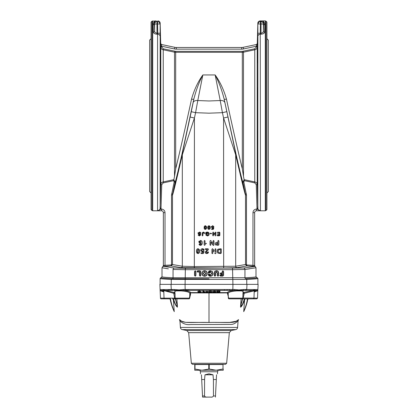 <?xml version="1.0" encoding="UTF-8"?>
<svg xmlns="http://www.w3.org/2000/svg" width="418" height="418" viewBox="0 0 418 418"><rect width="100%" height="100%" fill="white"/><g stroke="black" fill="none" stroke-linecap="round" stroke-linejoin="round"><path stroke-width="0.63" d="M204.266 292.61L209 292.61L208.943 291.168L208.655 291.565L209 292.595L209 292.01M207.37 292.25L207.783 292.166L207.981 291.424L205.875 291.414L206.079 292.166L207.37 292.25L206.074 292.156L205.875 291.414M204.658 291.879L205.165 291.738L203.895 291.701L203.838 291.121L202.699 291.153L202.981 292.72M197.839 291.377L198.038 292.13L197.839 291.377L199.376 290.933L201.199 291.545L201.001 292.412L201.199 291.545M219.654 292.61L227.434 292.616C227.758 291.67 230.14 290.933 234.571 290.4L183.429 290.4C187.865 290.933 190.242 291.675 190.566 292.61L198.299 292.61L198.101 291.863M200.833 292.61L202.955 292.61M209.115 291.942L210.301 291.738L211.738 292.292L211.931 291.555L211.733 291.905L211.764 291.236L210.301 290.933L208.943 291.168M160.219 203.874L160.554 190.582L160.235 203.603M160.261 182.065L160.507 168.773L160.282 181.945M160.334 144.294L160.423 131.001L160.387 144.006M160.554 94.034C160.491 102.603 160.381 102.603 160.219 94.034C160.266 85.46 160.376 85.46 160.554 94.034C160.491 102.603 160.381 102.603 160.219 94.034C160.266 85.46 160.376 85.46 160.554 94.034L160.522 91.438M160.507 56.258C160.58 64.832 160.502 64.832 160.261 56.258C160.183 47.689 160.266 47.689 160.507 56.258C160.58 64.832 160.502 64.832 160.261 56.258C160.183 47.689 160.266 47.689 160.507 56.258L160.491 55.51M160.423 34.454C160.616 43.023 160.585 43.023 160.334 34.454C160.151 25.879 160.183 25.879 160.423 34.454C160.616 43.023 160.585 43.023 160.334 34.454C160.151 25.879 160.183 25.879 160.423 34.454L160.444 35.337M160.554 41.1L160.549 39.919M160.538 39.261L160.517 38.367M160.517 38.226L160.46 35.765M160.538 62.616L160.549 62.308M160.549 62.266L160.554 61.77M160.559 61.399L160.559 60.396M160.554 59.873L160.554 59.466M160.549 58.985L160.543 58.651M160.543 58.624L160.522 57.323M160.475 100.377L160.491 100.095M160.496 100.001L160.512 99.536M160.533 98.779L160.543 98.225M160.549 97.713L160.554 97.242M160.554 97.169L160.559 96.662M160.559 96.406L160.559 95.91M160.554 94.426L160.554 94.081M160.46 142.538L160.481 141.958M160.522 140.087L160.528 139.816M160.538 138.975L160.559 136.336M160.559 135.521L160.559 135.061M160.554 134.539L160.543 133.619M160.371 180.336L160.392 179.73M160.428 178.517L160.455 177.718M160.475 176.746L160.538 173.601M160.554 172.315L160.554 169.922M160.554 169.567L160.543 169.274M160.287 202.187L160.303 201.675M160.34 200.358L160.371 199.161M160.392 198.529L160.423 197.228M174.698 51.252L174.505 52.177L175.685 52.302L175.685 168.815L174.505 176.453L174.505 52.177L163.041 49.742C161.667 49.355 160.914 48.451 160.789 47.03L160.7 43.577A0.951 0.951 -78 0 0 161.452 44.48L174.855 47.328A7.122 7.122 0 0 0 176.333 47.485L176.333 49.146L241.667 49.146A8.783 8.783 0 0 0 243.49 48.953L256.281 46.236L256.26 47.004L254.761 48.812L242.315 51.357L175.685 51.357L163.239 48.812L161.74 47.004L160.789 47.03L160.789 184.662C160.914 183.241 161.667 182.337 163.041 181.95L173.846 179.651L174.505 176.453M172.482 195.044A4.75 4.744 -90 0 1 172.587 194.056C172.963 193.978 176.171 180.566 182.201 153.819A4.75 2.738 12.7 0 0 182.316 154.801C176.145 181.553 172.869 194.966 172.482 195.044L172.467 264.516L182.316 266.24L194.422 266.569L235.684 266.24L245.533 264.516L246.881 265.937L255.184 266.475A0.951 0.951 -0 0 1 254.646 265.618L254.646 212.678A1.897 1.897 0 0 1 256.542 210.782L260.435 210.782C259.39 210.855 258.554 210.212 257.932 208.854L257.211 184.662C257.086 183.241 256.333 182.337 254.959 181.95L244.154 179.651L243.495 176.453L243.495 52.177L254.959 49.742C256.333 49.355 257.086 48.451 257.211 47.03L257.3 43.577A0.951 0.951 -102 0 1 256.547 44.48L243.145 47.328A7.122 7.122 0 0 1 241.667 47.485L176.333 47.485M173.663 180.66L173.846 179.651L175.074 182.253L172.467 195.034L171.516 195.034L174.149 182.055L173.663 180.66L163.239 182.88L161.74 184.688L160.982 209.12L157.565 210.782C158.61 210.855 159.446 210.212 160.068 208.854L160.789 184.662L161.74 184.688M151.969 21.208L151.086 22.086L151.086 209.596L151.969 210.473L151.969 21.208L156.222 20.916C155.073 21.057 154.43 21.997 154.299 23.737A1.186 1.139 -3.3 0 1 153.108 24.871C153.38 22.373 154.42 21.057 156.222 20.916L156.98 21.673A2.372 2.372 135 0 0 154.608 24.045L154.299 23.737L154.608 31.157C154.613 32.249 155.402 32.933 156.98 33.215L157.748 33.215L157.539 23.967L156.98 23.967L156.98 34.192C154.733 33.989 153.547 33.325 153.422 32.202L153.108 24.871M151.086 192.98L149.665 191.554L149.665 40.123L151.086 38.702M160.512 90.925L160.502 90.539M160.502 90.523L160.491 90.173M160.481 55.009L160.444 53.666M160.428 53.154L160.418 52.767M160.418 52.752L160.407 52.433M160.387 51.712L160.329 50.437M160.313 50.139L160.282 49.742M160.407 33.774L160.35 31.622M160.334 31.141L160.266 28.983M160.266 28.863L160.256 28.565M160.246 28.319L160.23 27.943M153.422 32.202A1.186 1.045 -1.8 0 0 154.608 31.157L154.608 24.045L156.98 23.967L156.98 21.673L157.539 21.673L157.795 20.916A2.372 2.372 0 0 1 160.167 23.225L160.12 33.241L157.748 33.215L157.565 34.192L156.98 34.192M160.104 284.36L160.104 278.425C160.131 278.759 163.846 279.088 171.244 279.412L246.756 279.412C254.154 279.088 257.869 278.759 257.896 278.425L255.994 276.763L255.994 267.76L244.948 269.453A1.426 1.353 -97 0 0 243.626 268.027L255.184 266.475L254.066 265.393L246.933 264.991L246.881 265.937L237.016 267.666L223.672 267.99L180.984 267.666L171.119 265.937L162.816 266.475A0.951 0.951 180 0 0 163.354 265.618L163.354 212.678A1.897 1.897 0 0 0 161.458 210.782L157.565 210.782L157.565 34.192C159.106 34.328 159.974 35.06 160.172 36.382L160.12 33.241M160.104 278.425L162.006 276.763L162.006 267.76L168.37 268.837M162.006 276.763C162.032 277.097 165.711 277.427 173.052 277.745L244.948 277.745C252.289 277.427 255.968 277.097 255.994 276.763M257.441 190.702L257.765 203.603M257.472 168.903L257.718 181.945M257.666 144.294L257.577 131.001L257.613 144.006M257.446 94.034C257.509 102.603 257.619 102.603 257.781 94.034C257.734 85.46 257.624 85.46 257.446 94.034C257.509 102.603 257.619 102.603 257.781 94.034C257.734 85.46 257.624 85.46 257.446 94.034L257.478 91.438M257.493 56.258C257.42 64.832 257.498 64.832 257.739 56.258C257.817 47.689 257.734 47.689 257.493 56.258C257.42 64.832 257.498 64.832 257.739 56.258C257.817 47.689 257.734 47.689 257.493 56.258L257.509 55.51M257.666 34.454C257.849 25.879 257.817 25.879 257.577 34.454C257.383 43.023 257.415 43.023 257.666 34.454C257.849 25.879 257.817 25.879 257.577 34.454C257.383 43.023 257.415 43.023 257.666 34.454M257.592 33.774L257.65 31.622M257.66 31.324L257.734 28.983M257.734 28.863L257.744 28.565M257.754 28.319L257.77 27.943M257.519 55.009L257.556 53.666M257.572 53.154L257.582 52.767M257.582 52.752L257.592 52.433M257.613 51.822L257.671 50.437M257.687 50.139L257.718 49.742M257.488 90.925L257.498 90.539M257.498 90.523L257.509 90.173M257.498 194.13L257.467 192.63M257.467 192.479L257.451 191.705M257.446 191.376L257.441 191.089M257.18 277.714C257.159 278.048 253.454 278.378 246.082 278.696L245.852 278.696C253.219 278.378 256.918 278.048 256.945 277.714M249.63 268.837L244.948 269.453L232.68 269.683L185.32 269.683L185.205 278.848L209 278.863L171.918 278.696C164.546 278.378 160.841 278.048 160.82 277.714M175.685 51.357L175.685 52.302L242.315 52.302L242.315 168.815C239.049 155.83 231.635 123.232 226.467 99.139C223.802 89.781 220.03 81.724 215.155 74.953L220.213 100.545L209 100.973L197.787 100.545L195.587 112.677L209 113.179L222.413 112.677L223.578 118.007L235.684 154.801C241.855 181.553 245.131 194.966 245.518 195.044L245.533 264.516L246.484 264.516L246.484 195.034L243.851 182.055L244.337 180.66L254.761 182.88L256.26 184.688L257.018 209.12L260.435 210.782L260.252 33.215L260.461 23.967L261.02 23.967L261.02 33.215L257.88 33.241L257.828 208.195L256.877 208.216M242.315 51.357L242.315 52.302L243.495 52.177L243.302 51.252M244.337 180.66L244.154 179.651L242.926 182.253L245.533 195.034L246.484 195.034M266.914 115.838L266.914 209.596L266.031 210.473L266.031 21.208L266.914 22.086L266.914 115.838M266.914 192.98L268.335 191.554L268.335 40.123L266.914 38.702M257.54 142.538L257.519 141.958M257.488 140.746L257.472 139.957M257.462 138.975L257.441 136.336M257.441 135.521L257.441 135.061M257.446 134.539L257.457 133.619M257.629 180.336L257.608 179.73M257.572 178.517L257.545 177.718M257.525 176.746L257.462 173.601M257.446 172.315L257.446 169.922M257.446 169.567L257.457 169.285M257.713 202.187L257.697 201.675M257.65 200.065L257.629 199.161M257.608 198.529L257.577 197.228M266.031 210.473L265.294 210.782L265.294 20.9L260.205 20.916A2.372 2.372 180 0 0 257.833 23.225L257.88 33.241M257.525 100.377L257.509 100.095M257.504 100.001L257.488 99.536M257.467 98.779L257.457 98.225M257.451 97.713L257.446 97.242M257.446 97.169L257.441 96.662M257.441 96.406L257.441 95.91M257.446 94.426L257.446 94.081M257.462 62.616L257.451 62.308M257.451 62.266L257.446 61.77M257.441 61.399L257.441 60.396M257.451 58.985L257.457 58.651M257.457 58.473L257.478 57.323M257.446 41.1L257.451 39.919M257.462 39.261L257.483 38.367M257.483 38.226L257.54 35.765M257.556 35.337L257.577 34.454M257.896 278.425L257.896 284.36M226.655 363.258L225.615 364.297L192.384 364.297L191.345 363.258L226.655 363.258L229.33 332.665L188.67 332.665L186.799 330.554L182.269 329.588A2.372 2.372 0 0 1 180.393 327.435L179.939 320.93L179.421 319.608L181.537 321.181C184.469 323.438 196.805 322.048 209 322.477L186.611 322.351M175.889 298.839L188.946 298.839L175.889 298.839A0.711 0.711 0 0 1 175.179 298.149L174.792 290.991L175.105 291.153M188.946 298.839A0.711 0.711 0 0 0 189.657 298.149L189.824 293.29C189.223 292.062 186.282 291.268 181.01 290.902L176.433 290.902L174.938 291.346M170.246 298.839L170.298 299.419A0.711 0.711 90 0 0 169.603 298.839L161.176 298.839A0.711 0.711 0 0 1 160.46 298.149L174.693 298.149L173.721 293.253L163.704 290.583A0.711 0.711 154.9 0 1 163.767 290.829M241.829 298.839L229.054 298.839A0.711 0.711 0 0 1 228.343 298.149L228.176 293.29A0.711 0.402 -1.9 0 0 227.329 292.919L228.594 297.731L227.329 292.919L209 292.95L209 322.477C221.2 322.048 233.526 323.438 236.463 321.181L229.654 322.409L217.898 322.44M242.111 298.839A0.711 0.711 0 0 0 242.821 298.149L243.062 291.346L241.567 290.902L236.99 290.902C231.718 291.262 228.777 292.062 228.176 293.29A0.711 0.7 178.9 0 0 227.434 292.616L227.329 292.919M165.011 298.839L164.734 298.839A0.711 0.711 0 0 1 164.023 298.149L163.767 290.844L164.279 290.86L163.772 290.86M229.336 298.839L229.054 298.839M186.799 330.554L231.201 330.554L235.731 329.588A2.372 2.372 0 0 0 237.607 327.435L238.061 320.93C238.03 320.366 235.146 324.823 230.156 324.436L190.425 324.556C184.808 325.251 181.109 322.074 180.158 321.081L179.939 320.93M236.463 321.181L237.994 319.953M237.252 320.444L236.604 321.014M216.503 322.44L215.683 322.445M185.258 322.273L181.537 321.181M181.469 321.092L181.151 320.778M180.377 320.188L180.012 319.958M179.928 319.906L179.5 319.66M176.835 306.587L176.532 306.175M175.607 304.513L175.043 303.254M176.892 298.839L177.389 305.929L176.892 298.839L175.847 298.839L176.892 298.839M175.847 298.833L175.712 299.33L175.053 298.839L173.538 298.839L173.705 299.22C174.301 302.219 177.133 308.285 177.42 306.425L175.597 299.163M170.607 299.34L170.434 298.839L170.607 299.34L170.272 299.419C170.915 303.855 173.554 310.281 174.28 311.635C173.574 310.323 170.92 303.886 170.272 299.419L170.272 299.419C171.275 303.876 172.127 306.843 172.843 308.327L174.207 311.368C173.46 309.832 171.166 303.599 170.607 299.34M177.389 305.929L175.847 305.396L173.376 299.502L174.207 311.368M175.466 299.262L175.487 299.33C176.772 303.118 177.394 305.741 177.363 307.188C175.842 305.851 174.499 303.243 173.334 299.361L173.538 298.839M242.356 299.33L240.58 306.425L242.398 304.503L244.462 298.839L244.666 299.361C243.516 303.212 242.174 305.824 240.637 307.188C240.601 305.741 241.228 303.123 242.513 299.33L242.153 298.833L241.108 298.839L240.611 305.929L241.108 298.839M244.462 298.839L242.947 298.839L242.513 299.33L242.947 298.839L253.266 298.839L253.977 298.149L254.233 290.844L244.279 293.253L242.947 298.839A0.711 0.69 90 0 0 242.288 299.33M242.827 298.013L257.54 298.149L257.812 290.322L257.373 290.855L254.196 291.947M175.085 295.442L175.001 293.143L174.64 293.149L175.085 295.442L174.64 293.149L175.001 293.143M189.673 292.961L189.824 293.326M175.179 298.149L189.657 298.149L190.587 294.241M242.821 298.149L228.343 298.149L228.317 297.318M174.855 291.064L174.792 290.4L160.815 290.421A0.951 0.951 89.9 0 1 160.178 289.57L174.228 289.522L179.097 289.899L183.267 289.528L234.733 289.528L238.908 289.899L243.772 289.522L257.822 289.57L257.828 290.149L258.131 284.36L159.869 284.36L160.46 298.149M207.453 292.945L209 292.95L209 322.477M189.406 297.731L190.671 292.919L210.709 292.945M221.587 292.94L223.776 292.934M242.999 293.143L243.36 293.149L242.915 295.442L243.36 293.149L242.999 293.143M240.486 306.869L241.076 306.916M241.348 306.603L241.641 306.206M242.247 305.234L244.624 299.502L243.725 311.624L244.18 310.647M247.702 299.56L246.928 302.956M246.374 304.868L245.821 306.556M245.794 306.624L245.256 308.071M244.54 309.822L244.311 310.349M243.971 311.102L245.147 308.353L247.728 299.419C247.085 303.855 244.446 310.281 243.72 311.635C244.425 310.323 247.08 303.886 247.728 299.419L247.754 298.839M245.147 298.943L244.838 299.361L244.295 299.22M204.533 395.961C205.071 396.901 205.943 397.278 207.15 397.1L202.568 397.1L202.511 395.961L204.533 395.961L204.574 379.534L204.992 374.789L209 373.791L213.008 374.789L213.426 379.534L216.31 379.534L216.545 374.789C217.867 373.473 217.867 373.473 216.545 374.789C217.867 373.473 217.867 373.473 216.545 374.789L215.432 397.1L215.489 395.961L213.467 395.961L213.426 379.534M215.907 387.606C215.996 385.772 215.996 385.772 215.907 387.606C215.996 385.772 215.996 385.772 215.907 387.606C215.813 389.44 215.813 389.44 215.907 387.606C215.813 389.44 215.813 389.44 215.907 387.606M217.977 370.233L217.71 371.754L200.29 371.754L200.023 370.233M209.235 364.538L209.235 369.037L216.122 370.233L223.003 369.037L223.003 364.538L194.757 364.538L194.757 370.233L201.878 370.233L194.757 369.037M223.003 364.297L223.003 369.037M209.235 369.037L201.878 370.233L223.243 370.233L223.243 369.037M202.568 397.1L206.508 397.1M211.492 397.1L210.85 397.1C212.062 397.278 212.94 396.896 213.467 395.961M207.15 397.1L210.85 397.1M204.992 374.789L213.008 374.789M202.511 395.961L201.69 379.534L204.574 379.534M201.455 374.789C200.133 373.473 200.133 373.473 201.455 374.789L201.69 379.534M218.901 291.931L216.994 291.842L219.858 291.858L217.689 292.532L219.722 292.532L217.527 292.778L216.937 292.537L216.743 291.801L216.937 292.569L218.901 291.931M211.565 292.61L212.898 292.61M215.411 292.61L216.963 292.61M216.801 291.095L216.999 291.853L216.801 291.095L219.445 290.944L220.061 291.111L219.858 291.858M219.722 292.532L219.92 291.795L219.424 291.665L219.413 292.448M212.684 291.409L212.887 292.192L214.403 291.738L215.772 292.025L213.635 292.13L215.641 292.323L215.333 292.699L212.934 292.731L214.873 292.433L212.882 292.151L212.684 291.409L214.408 290.933L215.97 291.283L215.772 292.025M212.736 291.994L212.934 292.736L212.819 291.931M254.217 291.33L257.185 290.421L254.442 290.374A0.711 0.711 25.1 0 0 254.296 290.583L254.296 290.583A0.711 0.711 25.1 0 0 254.233 290.829M243.015 292.579L253.203 290.416L243.208 290.4L243.145 291.064M160.167 289.768L160.167 289.768A0.951 0.925 -0.4 0 0 160.449 290.379L163.783 291.33M164.154 289.564A0.951 0.935 89.9 0 0 164.796 290.416L174.985 292.579M173.705 299.22L173.162 299.361L172.853 298.943M174.019 311.07L173.82 310.637M173.433 309.759L173.684 310.344M173.423 309.738L173.172 309.137M172.833 308.301L172.723 308.024M190.671 292.919L190.566 292.61A0.711 0.7 -179 0 0 189.824 293.29A0.711 0.402 1.9 0 1 190.671 292.919L194.83 292.934M161.452 298.839L169.588 298.839L170.272 299.419L170.413 298.844M257.54 298.149L256.824 298.839L248.396 298.839A0.711 0.711 90 0 0 247.702 299.419L247.393 299.34C246.829 303.62 244.53 309.858 243.793 311.368C244.546 309.811 246.829 303.599 247.393 299.34L247.566 298.839L247.728 299.419L248.412 298.839L256.547 298.839M188.664 298.839L176.171 298.839M257.828 290.149L257.822 289.57A0.951 0.951 -89.9 0 1 257.185 290.421L257.551 290.379A0.711 0.669 -108.8 0 0 257.373 290.855L257.828 290.149M256.662 289.57L255.053 289.564A0.951 0.935 -89.9 0 1 254.41 290.416M172.174 292.908L173.162 293.133M163.804 291.947L160.627 290.855C160.047 290.296 160.047 290.296 160.627 290.855C160.047 290.296 160.047 290.296 160.627 290.855A0.711 0.669 -71.2 0 0 160.449 290.379M160.867 290.944L161.134 291.043M241.374 306.305L240.705 306.922M175.712 299.33A0.711 0.69 90 0 0 175.053 298.839L174.693 298.149L175.173 298.013M257.551 290.379L257.551 290.379A0.951 0.925 0.4 0 0 257.833 289.768M244.279 293.253L243.36 293.149A0.711 0.695 89.9 0 1 243.919 292.579L244.279 293.253M253.721 290.86A0.711 0.664 -100.2 0 1 253.909 290.374L253.203 290.416A0.951 0.935 -89.9 0 0 253.846 289.564M244.838 299.361A0.711 0.7 90 0 1 245.518 298.839L245.11 298.969M245.46 298.839L244.776 299.157M173.162 299.361A0.711 0.7 90 0 0 172.482 298.839L172.89 298.969M173.224 299.157L172.54 298.839M163.286 289.747A0.951 0.925 127.7 0 0 163.558 290.374A0.711 0.711 154.9 0 1 163.704 290.583L163.704 290.583M163.793 289.747A0.951 0.925 52.1 0 0 164.091 290.374A0.711 0.664 -79.8 0 1 164.279 290.86M173.721 293.253L174.081 292.579A0.711 0.695 90.1 0 1 174.64 293.149L173.721 293.253M243.772 289.522A0.951 0.737 -90 0 1 243.208 290.4L234.571 290.4L234.733 289.528M241.923 289.731A0.951 0.617 -100.4 0 1 241.776 290.395A0.711 0.57 -85.7 0 0 241.567 290.902M236.99 290.902L237.011 290.395A0.951 0.361 -81.5 0 0 237.225 289.731M183.267 289.528L183.429 290.4L174.792 290.4A0.951 0.737 89.9 0 1 174.228 289.522M180.78 289.731A0.951 0.361 81.6 0 0 180.989 290.395L181.01 290.902M176.433 290.902A0.711 0.57 85.7 0 0 176.224 290.395A0.951 0.617 100.4 0 1 176.077 289.731M175.382 299.116L174.98 298.839L175.456 299.304L177.42 306.425M175.424 299.157L175.466 298.844L175.424 299.157M242.534 298.844L242.576 299.157L242.534 298.844M242.534 299.262L240.58 306.425M245.157 308.332L246.657 303.928L247.832 299.152L247.587 298.844L247.832 299.157L248.412 298.839M162.947 289.564A0.951 0.935 89.9 0 0 163.59 290.416M199.386 291.738L201.006 292.286L199.522 292.809L198.299 292.6L200.227 292.349L198.038 292.119L199.386 291.738L199.376 290.933M199.475 292.328L200.123 292.135L199.396 291.905L198.785 292.125L199.475 292.328L199.464 291.539M203.258 291.738L203.639 291.868L203.707 292.532L204.966 292.475L202.981 292.715L203.252 290.933M203.315 292.814L202.787 291.983M205.165 291.738L204.966 292.475L204.569 292.569M203.707 292.532L203.895 291.701M203.639 291.868L203.838 291.121M204.658 292.401L204.648 291.612M202.897 291.9L202.699 291.153M206.487 292.245L206.074 292.156M207.375 292.077L207.38 291.283M206.492 292.072L206.492 291.278M210.301 291.738L210.301 290.933M211.581 291.999L211.764 291.236M211.55 292.621L211.738 292.292L210.301 292.814L209 292.595M210.928 292.088L210.301 291.905L209.596 292.323L210.291 292.684L210.975 292.192M210.291 292.684L210.291 291.9M213.347 292.804L212.934 292.731M214.403 291.738L214.408 290.933M214.319 292.344L214.329 291.555M215.641 292.323L215.84 291.586M217.433 291.931L216.994 291.842M217.37 291.748L217.376 290.944M219.429 291.748L219.445 290.944M218.3 292.678L218.311 291.9M218.896 292.6L218.734 291.842M206.466 228.688L206.628 227.496L206.466 228.688L205.363 229.435L204.256 228.709L204.292 226.316L204.099 228.134M204.308 228.818L204.648 229.216M213.117 227.998L212.976 228.818L213.117 227.998L212.464 228.202L213.117 227.998M211.414 226.493L211.325 227.005L212.642 225.683L213.88 226.603L213.593 226.875L213.88 226.603L213.593 226.875L212.631 226.159L211.989 226.932L212.621 227.679L213.483 227.314L213.797 227.606L213.483 227.314M213.556 228.991L213.765 227.779L213.117 229.388L213.556 228.991M211.424 229.101L211.801 229.388L211.424 229.101L211.785 228.818L211.424 229.101M198.08 232.763L197.965 233.281L199.329 234.43L197.965 233.281L199.433 232.094L200.076 232.189M200.034 232.883L200.232 233.223L199.438 232.664L198.675 233.197L199.438 232.664M200.008 233.918L199.104 233.672M198.675 233.197L200.812 234.874L200.044 233.928M199.208 235.883L198.122 235.005L198.44 234.66L199.485 235.371L200.149 234.942L199.329 234.43M203.906 233.26L203.394 232.664L202.902 233.396L202.902 235.439L202.547 235.893L202.187 235.439L202.547 235.893M207.657 232.121L207.093 232.1M206.602 232.178L206.288 232.283M209.141 233.615L208.916 232.951M207.626 235.867L209.047 234.754M209.141 234.373L209.167 233.991C209.104 235.203 208.467 235.836 207.244 235.893L205.766 234.926L206.111 234.592L205.766 234.926M206.544 234.973L206.111 234.592M208.394 233.761L207.271 232.664L206.32 232.925L207.506 232.68M208.002 232.91L208.268 233.265M207.323 233.798L206.9 233.516L207.323 233.798L206.994 234.09L207.323 233.798M205.651 233.641L206.152 234.09L205.651 233.641L205.651 232.941L205.964 232.434L207.281 232.094C208.472 232.157 209.099 232.789 209.167 233.991M211.268 233.756L211.633 233.469L211.268 233.756L210.484 233.756L210.118 233.469L210.484 233.187L210.118 233.469M214.293 234.566L213.891 233.955M212.772 235.465L213.112 235.893L212.772 235.465L212.772 232.575L213.17 232.094L213.739 232.528L213.17 232.094M214.1 233.072L214.648 233.902M215.479 232.094L215.15 232.518L215.479 232.094L215.813 232.518L215.479 232.094M215.772 235.637L215.39 235.893L214.883 235.444M217.595 233.756L217.255 234.043L219.136 233.756L219.136 232.711L217.052 232.424L219.408 232.142L219.847 232.596L219.847 235.344L219.408 235.799L217.459 235.799L217.109 235.512L217.459 235.229L217.109 235.512M200.849 243.475L200.567 243.574M199.078 241.134L198.827 241.855M202.239 242.785C202.322 241.437 201.732 240.653 200.468 240.434C201.727 240.643 202.317 241.426 202.239 242.785C202.343 244.227 201.727 245.084 200.389 245.356L199.01 244.295L199.37 243.934L200.217 244.702M201.251 245.141L201.769 244.676M199.302 244.932L200.389 245.356M201.136 244.169L200.41 244.729L199.799 244.279M200.41 244.729L200.938 244.483M201.042 244.352L201.298 243.412M196.439 250.701L196.439 251.521M197.489 248.814L196.873 249.306M199.585 252.634L199.794 251.072L199.585 252.634L198.137 253.616L196.679 252.66L196.429 251.129L196.726 249.52L198.106 248.694L199.605 249.771L199.794 251.072M196.753 252.806L197.202 253.329M182.201 153.819L191.272 111.69L195.587 112.677L194.422 118.007L182.316 154.801L182.316 266.24A1.426 1.359 97.6 0 1 180.984 267.666M217.24 250.622L217.297 251.997M217.679 252.822L217.208 251.166L217.93 249.206L220.704 248.757L221.321 249.441L221.206 248.919M217.741 249.405L217.496 249.765M213.77 251.688L213.279 250.941M212.814 250.251L212.814 253.12L212.386 253.679L211.963 253.324M213.661 249.943L212.459 248.694L214.136 250.664M215.495 248.694L215.061 249.248L215.495 248.694L215.934 249.253L215.934 252.974M215.15 253.632L214.711 253.094L215.463 253.674M215.38 253.679L215.881 253.345M208.477 249.201L207.955 248.757L208.477 249.201L208.195 249.807L206.09 252.2L206.837 252.932L208.08 251.819L208.462 252.226L206.816 253.616L205.964 253.454L206.816 253.616M207.547 250.46L208.195 249.807M206.293 251.605L206.612 251.249M207.689 253.428L208.41 252.571M205.217 252.226L205.964 253.454L205.217 252.226L206.926 250.016M205.666 253.256L205.964 253.454M207.375 249.504L205.661 249.504L205.133 249.128L205.551 248.757L207.955 248.757M203.117 251.73L202.929 252.806L203.117 251.73L202.255 251.997L203.117 251.73M203.937 249.368L203.561 248.987M202.767 248.705L204.115 249.896L203.738 250.251L204.115 249.896M203.326 249.933L202.474 249.316L201.633 250.33L202.458 251.312L203.592 250.826L204 251.213L203.592 250.826M201.664 250.628L201.633 250.33M200.891 253.177L201.387 253.554L200.891 253.177L201.366 252.806L200.891 253.177M217.961 240.81L218.3 240.444M218.274 245.293L218.875 244.697L218.274 245.293L217.052 245.293M215.636 244.87L216.221 245.204L215.26 243.851C215.369 242.811 215.97 242.32 217.062 242.362L216.728 242.377M213.201 245.366L210.871 241.991L213.514 245.408M209.998 244.859L210.437 245.413L209.998 244.859L209.998 241.066L210.515 240.434L211.262 241.003L210.515 240.434M211.712 241.682L212.344 242.639M213.546 240.434L213.112 240.987L213.546 240.434L213.985 240.987L213.985 244.708M213.431 245.413L213.932 245.079M206.137 243.297L205.013 243.919L206.137 243.297L206.487 243.663L206.137 243.297M205.39 244.499L204.517 245.356L204.141 244.849L204.517 245.356M205.013 240.961L204.58 240.434L205.013 240.961L205.013 243.919M207.725 227.214L207.756 228.134M210.123 228.688L210.28 227.496L210.123 228.688L209.016 229.435L207.908 228.709L207.72 227.538L207.945 226.316L208.995 225.683L210.139 226.509L210.28 227.496M207.965 228.818L208.305 229.216M222.198 274.887L220.505 274.887L219.816 275.493L220.505 276.094L222.799 276.094L223.599 275.274L223.599 271.59L222.898 270.775L222.198 271.595L222.198 272.954L220.819 272.954L220.15 273.56L220.819 274.166L222.198 274.166L222.428 275.117L222.428 273.931L220.819 273.931L220.375 273.555L220.819 273.184L222.428 273.184L222.428 271.601L222.893 271.005L223.364 271.595L223.364 275.274L222.789 275.864L220.505 275.864L220.046 275.493L220.505 275.117L222.428 275.117M218.677 275.399L218.677 273.079C218.671 271.548 217.898 270.78 216.367 270.775L214.8 271.287L214.22 273.069L214.22 275.399L214.925 276.22L215.62 275.394L215.62 272.991L216.446 271.982L217.276 273.011L217.276 275.394L217.977 276.22L218.677 275.399L217.977 275.99L217.506 275.394L217.506 273.006L216.44 271.752L215.385 272.985L215.385 275.394L214.925 275.99L214.45 275.394L214.45 273.069L214.956 271.454L216.362 271.005C217.757 271 218.447 271.69 218.442 273.079L218.442 275.399M210.437 270.775C209.209 270.796 208.477 271.402 208.237 272.593L208.89 273.257L210.489 271.982L211.545 273.456L210.463 275.007L208.885 273.884L208.248 274.532C208.535 275.645 209.277 276.204 210.468 276.22C212.093 276.058 212.94 275.143 213.002 273.476L212.344 271.528L210.437 270.775L212.172 271.679L212.767 273.476C212.731 274.987 211.963 275.828 210.463 275.99L208.483 274.537L208.885 274.114L210.458 275.243L211.774 273.456L210.489 271.752L208.89 273.027L208.467 272.593L210.437 271.005M202.004 273.503C202.056 275.201 202.929 276.105 204.621 276.22C206.278 276.105 207.14 275.201 207.208 273.508C207.156 271.82 206.288 270.906 204.606 270.775C202.934 270.885 202.066 271.794 202.004 273.503L202.239 273.503C202.275 271.951 203.064 271.115 204.606 271.005L204.606 270.775M195.927 275.399L195.927 271.595L195.232 270.77L194.527 271.595L194.527 275.399L195.232 276.22L195.927 275.399L195.237 275.99L194.762 275.399L194.762 271.601L195.237 271.005L195.697 271.601L195.697 275.399M199.449 272.108L199.449 275.399L200.154 276.22L200.849 275.399L200.849 271.663L200.05 270.838L197.698 270.838L196.982 271.47L197.698 272.108L199.684 271.878L197.709 271.878L197.218 271.47L197.709 271.068L200.05 271.068L200.619 271.669L200.619 275.394L200.159 275.99L199.684 275.394L199.684 271.878M257.781 203.874L257.446 190.582M257.739 182.065L257.493 168.773M264.892 24.871C264.62 22.373 263.58 21.057 261.778 20.916C262.927 21.057 263.57 21.997 263.701 23.737A1.186 1.139 -176.7 0 0 264.892 24.871L264.578 32.202C264.453 33.325 263.267 33.989 261.02 34.192L260.435 34.192C258.883 34.318 258.016 35.049 257.828 36.382M260.205 20.9C258.794 21.031 258 21.804 257.833 23.209L257.3 43.577L256.547 44.48L243.145 47.328L243.49 48.953M254.635 266.339A0.951 0.617 92.9 0 1 254.066 265.393L254.646 265.618L254.646 212.678A1.897 1.897 0 0 1 256.542 210.782L256.542 209.12A3.558 3.558 0 0 0 252.984 212.678L252.937 266.256M162.006 267.76L162.816 266.475L163.365 266.339L174.374 268.027L185.467 268.262L243.626 268.027M245.518 195.044A4.75 4.744 90 0 0 245.413 194.056C245.037 193.978 241.829 180.566 235.799 153.819L224.142 99.009L236.285 155.25C240.277 172.806 242.487 181.809 242.926 182.253L243.851 182.055M235.799 153.819A4.75 2.738 167.3 0 1 235.684 154.801L235.684 266.24A1.426 1.359 82.4 0 0 237.016 267.666M226.467 99.139A2.372 0.611 -11.7 0 1 224.142 99.009C221.869 90.074 218.875 82.053 215.155 74.953L202.845 74.953C199.125 82.053 196.131 90.074 193.858 99.009L181.715 155.25C177.723 172.806 175.513 181.809 175.074 182.253L174.149 182.055M242.315 168.815L243.495 176.453M175.685 168.815C178.951 155.83 186.365 123.232 191.533 99.139C194.198 89.781 197.97 81.724 202.845 74.953L197.787 100.545A4.75 3.015 -168.8 0 0 193.142 102.609L193.858 99.009A2.372 0.611 -168.3 0 1 191.533 99.139M185.205 278.848L172.148 278.696C164.781 278.378 161.082 278.048 161.055 277.714M264.578 32.202A1.186 1.045 -178.2 0 1 263.392 31.157L263.392 24.045L261.02 23.967L261.02 21.673L260.461 21.673L260.205 20.916L261.778 20.916L261.02 21.673A2.372 2.372 45 0 1 263.392 24.045L263.701 23.737L263.392 31.157C263.387 32.249 262.598 32.933 261.02 33.215L261.02 34.192M260.461 21.673A2.372 2.372 147.4 0 0 258.089 23.993L260.461 23.967L260.461 21.673M224.858 102.609A4.75 3.015 -11.2 0 0 220.213 100.545L222.413 112.677L226.728 111.69M227.862 117.019L223.578 118.007L223.672 267.99M256.547 44.48L256.281 46.236L257.232 46.257M256.26 184.688L257.211 184.662L257.211 47.03L256.26 47.004M246.933 264.991L246.484 264.516M257.932 208.854L256.542 209.12M160.502 194.13L160.533 192.63M160.533 192.479L160.549 191.705M160.554 191.376L160.559 191.089M160.768 46.257L161.719 46.236L161.452 44.48L174.855 47.328L174.51 48.953L161.719 46.236L161.74 47.004M162.816 266.475L163.934 265.393L163.354 265.618L163.354 212.678A1.897 1.897 0 0 0 161.458 210.782L161.458 209.12A3.558 3.558 0 0 1 165.016 212.678L165.016 265.305L171.066 264.991L171.516 264.516L171.516 195.034M191.272 111.69L193.142 102.609M171.516 264.516L172.467 264.516L171.119 265.937L171.066 264.991M185.467 268.262L185.32 269.683L173.052 269.453L173.052 277.745A0.951 0.904 92.5 0 1 172.148 278.696M157.539 21.673A2.372 2.372 32.6 0 1 159.911 23.993L157.539 23.967L157.539 21.673M190.138 117.019L194.422 118.007L194.328 267.99M157.565 210.782L152.706 210.782L152.706 20.9M163.365 266.339A0.951 0.617 87.1 0 0 163.934 265.393L165.016 265.305L165.063 266.256M160.068 208.854L161.458 209.12M160.172 36.382L160.172 208.195L161.123 208.216M204.606 271.005C206.137 271.11 206.926 271.946 206.973 273.513C206.936 275.049 206.152 275.875 204.627 275.99L204.621 276.22M204.627 275.99C203.08 275.896 202.286 275.065 202.239 273.503M204.611 271.752L203.237 273.513L204.627 275.243L205.98 273.513L204.611 271.752L205.745 273.513L204.621 275.007L203.467 273.508L204.611 271.982M221.321 249.441L221.321 252.958L220.746 253.554L217.966 253.13M218.703 249.734L219.638 249.504L218.703 249.734L218.206 251.171C218.165 252.258 218.671 252.801 219.732 252.806L219.084 252.738M218.206 251.171L218.227 250.774M219.732 252.806L220.385 252.806L220.385 249.504L219.638 249.504M215.061 252.059L215.061 249.248M211.942 253.12L211.942 249.327L212.459 248.694M204 251.213L203.691 253.031L203.111 253.554L201.387 253.554M202.255 251.997L200.76 250.429C200.833 249.347 201.408 248.773 202.484 248.694M201.366 252.806L202.929 252.806M198.905 250.622L198.921 251.166L198.116 249.379L197.301 251.192L198.122 252.932L198.921 251.166M197.975 252.921L197.4 252.268M197.348 251.981L197.322 250.596M217.062 242.362L217.94 242.362L217.94 241.019M218.405 240.434L218.875 241.014L218.875 244.697M216.44 244.337L216.258 243.83L216.44 244.337L217.94 244.546L217.94 243.109L216.258 243.83M216.932 243.135L217.292 243.109M213.112 243.793L213.112 240.987M210.871 241.991L210.871 244.859L210.437 245.413M204.141 244.849L204.141 241.092L204.58 240.434M200.259 243.61L198.811 242.059L200.468 240.434M200.452 242.983L201.241 242.116L200.441 241.118L199.684 242.064L200.452 242.983M217.459 235.229L219.136 235.229L219.136 234.326L217.255 234.043M215.813 232.518L215.813 235.355M215.15 234.66L215.15 232.518M213.436 233.281L213.436 235.465L213.112 235.893M210.484 233.187L211.633 233.469M206.994 234.09L206.152 234.09M206.32 232.925L206.32 233.516L206.9 233.516M206.382 234.733L207.291 235.324L208.404 234.012M202.187 235.439L202.302 232.737L203.388 232.094L204.412 232.575L204.59 233.249L204.245 233.615M200.812 234.874L199.428 235.893M200.337 232.309L200.88 233.187L200.556 233.521L200.232 233.223M213.117 229.388L211.801 229.388M212.464 228.202L211.325 227.005M211.785 228.818L212.976 228.818M209.606 227.157L209 226.206L208.383 227.591L209.005 228.912L209.617 227.57M209.005 228.912L208.41 226.995M204.292 226.316L205.337 225.683L206.482 226.509L206.628 227.496M205.949 227.157L205.348 226.206L204.726 227.591L205.353 228.912L205.964 227.57M205.353 228.912L204.757 226.995M163.239 48.812L163.239 182.88M171.918 278.696A0.711 0.679 -87.5 0 0 171.244 279.412L171.244 284.36M232.904 284.36L232.821 278.848M254.761 48.812L254.761 182.88M235.731 329.588L182.269 329.588M180.393 327.435L237.607 327.435M180.158 321.081A2.372 2.346 121.1 0 0 179.641 319.744M246.04 290.405A0.951 0.904 -88.2 0 0 246.724 289.533L246.986 284.36M194.997 364.297L194.997 369.037M208.765 369.037L208.765 364.538M218.755 291.983L218.671 291.545M232.831 290.405L232.936 284.36M185.174 290.405L185.064 284.36M171.96 290.405A0.951 0.904 87.5 0 1 171.275 289.533L171.014 284.36M238.762 290.782A0.711 0.303 87.1 0 1 238.803 290.395A0.951 0.46 -86.7 0 0 238.908 289.899M237.523 290.871L237.544 290.4A0.951 0.392 -83 0 0 237.717 289.794M180.487 290.871L180.466 290.4A0.951 0.392 83 0 1 180.294 289.794M179.244 290.782A0.711 0.298 92.9 0 0 179.202 290.395A0.951 0.46 86.7 0 1 179.097 289.899M223.729 292.934L223.771 292.61M221.686 292.934L221.723 292.61M194.767 292.934L194.725 292.61M254.442 290.374A0.951 0.925 -127.7 0 0 254.714 289.747M168.114 289.559A0.951 0.914 90.1 0 0 168.752 290.416M253.909 290.374A0.951 0.925 -52.1 0 0 254.207 289.747M169.123 289.559A0.951 0.914 89.5 0 0 169.76 290.416M170.168 289.554A0.951 0.909 90.5 0 0 170.816 290.411M245.288 290.4A0.951 0.857 -90 0 0 245.941 289.528M172.524 289.528A0.951 0.831 90.3 0 0 173.162 290.4M244.844 290.4A0.951 0.831 -89.7 0 0 245.481 289.528M186.193 289.543L186.266 290.411M229.487 290.416L229.555 289.554M187.201 289.549L187.269 290.411M227.094 290.416L227.152 289.559M188.732 289.554L188.795 290.416M224.44 290.416L224.487 289.564M232.533 268.262L232.795 278.848M246.082 278.696A0.711 0.679 -92.5 0 1 246.756 279.412L246.756 284.36M244.948 269.453L244.948 277.745A0.951 0.904 87.5 0 0 245.852 278.696M185.179 278.848L185.096 284.36M176.333 49.146A8.783 8.783 0 0 1 174.51 48.953M241.667 47.485L241.667 49.146M254.646 212.678L252.984 212.678M245.429 194.046L246.359 193.847M173.052 269.453A1.426 1.353 -83 0 1 174.374 268.027M163.354 212.678L165.016 212.678M172.571 194.046L171.641 193.847M161.452 44.48L160.7 43.577L160.167 23.209C160 21.804 159.206 21.031 157.795 20.9M265.294 210.782L260.435 210.782M217.543 371.754L217.543 373.791M200.457 371.754L200.457 373.791M191.345 363.258L188.67 332.665M229.33 332.665L231.201 330.554M238.579 319.608L238.061 320.93M254.421 290.4L254.233 290.844M242.9 291.153L243.203 290.996L243.062 291.346M169.588 298.839L170.272 299.419M170.34 299.779L171.061 302.914M172.315 306.927L172.665 307.867M244.922 308.923L244.567 309.759M205.16 291.754L204.966 292.485M207.981 291.435L207.783 292.172M211.916 291.665L211.722 292.396M208.666 291.675L208.864 292.407M255.994 267.76L255.179 266.47M265.294 20.9L266.031 21.208M152.706 210.782L151.969 210.473"/></g></svg>
